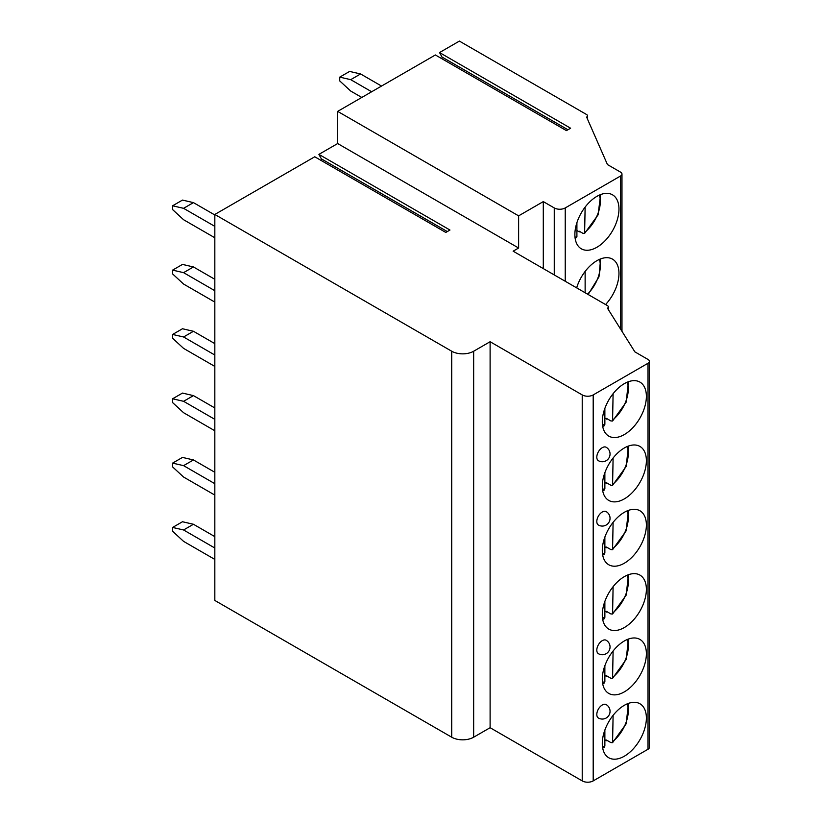 <?xml version="1.0" encoding="UTF-8"?>
<svg xmlns="http://www.w3.org/2000/svg" width="822" height="822" viewBox="0 0 822 822"><rect width="100%" height="100%" fill="white"/><g stroke="black" fill="none" stroke-linecap="round" stroke-linejoin="round"><path stroke-width="1.23" d="M518.62 248.018L337.667 143.552L318.905 154.372L449.963 230.037L445.801 232.441L314.744 156.776L214.83 214.46L451.72 351.23A15.505 8.95 0 0 0 473.657 351.23L490.107 341.726L582.223 394.92A7.758 4.48 0 0 0 593.196 394.92L648.024 363.252A4.655 2.682 0 0 0 649.39 361.361A4.655 2.682 0 0 0 648.024 359.461L634.861 351.857L607.448 308.168A3.103 1.788 0 0 0 608.362 306.904A3.103 1.788 0 0 0 607.448 305.64L513.134 251.183L518.62 248.018L518.62 215.857L543.291 201.606L554.264 207.935A7.758 4.48 0 0 0 565.228 207.935L620.61 175.97A4.655 2.682 0 0 0 621.977 174.069A4.655 2.682 0 0 0 620.61 172.168L607.448 164.564L586.61 117.084A3.103 1.788 0 0 0 587.524 115.81A3.103 1.788 0 0 0 586.61 114.546L459.395 41.1L439.544 52.557L570.602 128.222L566.43 130.626L435.383 54.971L337.667 111.381L518.62 215.857M337.667 143.552L337.667 111.381M318.905 154.372L321.351 158.841A2.014 1.161 -60 0 1 321.238 160.537M214.83 214.46L214.83 600.45L451.72 737.211A15.505 8.95 0 0 0 473.657 737.211L490.107 727.717L582.223 780.9A7.758 4.48 0 0 0 593.196 780.9L648.024 749.243A4.655 2.682 0 0 0 649.39 747.342L649.39 361.361M439.544 52.557L441.979 57.026A2.014 1.161 -60 0 1 441.876 58.722M490.107 341.726L490.107 727.717M646.38 718.027A31.174 18.002 120 0 0 639.927 703.755A31.174 18.002 120 0 0 615.904 712.109A31.174 18.002 120 0 0 602.29 743.478A31.174 18.002 120 0 0 608.753 757.75A31.174 18.002 120 0 0 632.776 749.397A31.174 18.002 120 0 0 646.38 718.027M646.38 653.696A31.174 18.002 120 0 0 639.927 639.424A31.174 18.002 120 0 0 615.904 647.777A31.174 18.002 120 0 0 602.29 679.147A31.174 18.002 120 0 0 608.753 693.419A31.174 18.002 120 0 0 632.776 685.065A31.174 18.002 120 0 0 646.38 653.696M646.38 589.364A31.174 18.002 120 0 0 639.927 575.092A31.174 18.002 120 0 0 615.904 583.445A31.174 18.002 120 0 0 602.29 614.815A31.174 18.002 120 0 0 608.753 629.087A31.174 18.002 120 0 0 632.776 620.733A31.174 18.002 120 0 0 646.38 589.364M646.38 525.032A31.174 18.002 120 0 0 639.927 510.76A31.174 18.002 120 0 0 615.904 519.114A31.174 18.002 120 0 0 602.29 550.483A31.174 18.002 120 0 0 608.753 564.755A31.174 18.002 120 0 0 632.776 556.402A31.174 18.002 120 0 0 646.38 525.032M646.38 460.7A31.174 18.002 120 0 0 639.927 446.428A31.174 18.002 120 0 0 615.904 454.782A31.174 18.002 120 0 0 602.29 486.151A31.174 18.002 120 0 0 608.753 500.423A31.174 18.002 120 0 0 632.776 492.08A31.174 18.002 120 0 0 646.38 460.7M646.38 396.368A31.174 18.002 120 0 0 639.927 382.096A31.174 18.002 120 0 0 615.904 390.45A31.174 18.002 120 0 0 602.29 421.83A31.174 18.002 120 0 0 608.753 436.092A31.174 18.002 120 0 0 632.776 427.748A31.174 18.002 120 0 0 646.38 396.368M596.813 714.482A7.758 4.48 120 0 0 598.416 718.027A7.758 7.758 0 0 0 610.047 711.318A7.758 7.758 0 0 0 606.174 704.598A7.758 4.48 120 0 0 600.194 706.673A7.758 4.48 120 0 0 596.813 714.482M596.813 650.151A7.758 4.48 120 0 0 598.416 653.696A7.758 7.758 0 0 0 610.047 646.986A7.758 7.758 0 0 0 606.174 640.266A7.758 4.48 120 0 0 600.194 642.342A7.758 4.48 120 0 0 596.813 650.151M596.813 521.487A7.758 4.48 120 0 0 598.416 525.042A7.758 7.758 0 0 0 610.047 518.322A7.758 7.758 0 0 0 606.174 511.603A7.758 4.48 120 0 0 600.194 513.678A7.758 4.48 120 0 0 596.813 521.487M596.813 457.155A7.758 4.48 120 0 0 598.416 460.71A7.758 7.758 0 0 0 610.047 453.991A7.758 7.758 0 0 0 606.174 447.271A7.758 4.48 120 0 0 600.194 449.357A7.758 4.48 120 0 0 596.813 457.155M543.291 268.599L543.291 201.606M605.567 304.551A31.174 18.002 120 0 0 618.966 273.407A31.174 18.002 120 0 0 612.503 259.136A31.174 18.002 120 0 0 576.643 287.854M618.966 209.076A31.174 18.002 120 0 0 612.503 194.814A31.174 18.002 120 0 0 588.48 203.157A31.174 18.002 120 0 0 574.876 234.537A31.174 18.002 120 0 0 581.329 248.809A31.174 18.002 120 0 0 605.352 240.456A31.174 18.002 120 0 0 618.966 209.076M585.13 271.435L585.13 292.755M576.91 287.022L576.91 288.008M579.746 231.506A31.174 18.002 -60 0 1 579.284 231.886L579.284 231.239L582.942 233.345L584.606 233.397L598.077 214.881L600.605 194.588M579.284 231.886L576.91 230.509M585.13 207.103L584.606 233.397M575.184 238.606L576.91 236.777L576.91 222.7M606.975 740.345A31.174 18.002 -60 0 1 606.513 740.714L606.513 740.077L610.9 742.605L612.575 742.667L626.159 723.833L628.45 703.375M606.513 740.714L604.869 739.769M613.099 715.346L612.575 742.667M602.68 748.01L604.036 747.588L604.869 746.037L604.869 730.049M606.975 676.013A31.174 18.002 -60 0 1 606.513 676.383L606.513 675.746L610.9 678.284L612.575 678.335L626.159 659.501L628.45 639.043M606.513 676.383L604.869 675.437M613.099 651.014L612.575 678.335M602.68 683.678L604.036 683.257L604.869 681.705L604.869 665.717M606.975 611.681A31.174 18.002 -60 0 1 606.513 612.061L606.513 611.414L610.9 613.952L612.575 614.003L626.159 595.169L628.45 574.712M606.513 612.061L604.869 611.106M613.099 586.682L612.575 614.003M602.68 619.346L604.036 618.925L604.869 617.373L604.869 601.385M606.975 547.349A31.174 18.002 -60 0 1 606.513 547.729L606.513 547.082L610.9 549.62L612.575 549.671L626.159 530.837L628.45 510.38M606.513 547.729L604.869 546.784M613.099 522.35L612.575 549.671M602.68 555.014L604.036 554.593L604.869 553.042L604.869 537.054M606.975 483.017A31.174 18.002 -60 0 1 606.513 483.398L606.513 482.75L610.9 485.288L612.575 485.34L626.159 466.506L628.45 446.048M606.513 483.398L604.869 482.452M613.099 458.029L612.575 485.34M602.68 490.683L604.036 490.261L604.869 488.72L604.869 472.722M606.975 418.686A31.174 18.002 -60 0 1 606.513 419.066L606.513 418.419L610.9 420.956L612.575 421.008L626.159 402.174L628.45 381.716M606.513 419.066L604.869 418.121M613.099 393.697L612.575 421.008M602.68 426.351L604.036 425.94L604.869 424.388L604.869 408.39M214.83 536.622L193.447 524.272L183.573 529.974L172.61 527.447L172.61 531.238L183.573 541.369L214.83 559.422M172.61 527.447L182.484 521.744L193.447 524.272M183.573 529.974L214.83 548.017M214.83 472.29L193.447 459.95L183.573 465.642L172.61 463.115L172.61 466.906L183.573 477.037L214.83 495.091M172.61 463.115L182.484 457.412L193.447 459.95M183.573 465.642L214.83 483.685M214.83 407.959L193.447 395.618L183.583 401.311L172.61 398.783L172.61 402.585L183.583 412.716L214.83 430.759M172.61 398.783L182.484 393.08L193.447 395.618M183.583 401.311L214.83 419.354M214.83 343.627L193.447 331.287L183.573 336.979L172.61 334.451L172.61 338.253L183.573 348.384L214.83 366.427M172.61 334.451L182.484 328.749L193.447 331.287M183.573 336.979L214.83 355.032M214.83 279.295L193.447 266.955L183.573 272.647L172.61 270.119L172.61 273.921L183.573 284.052L214.83 302.095M172.61 270.119L182.484 264.417L193.447 266.955M183.573 272.647L214.83 290.7M214.83 214.974L193.447 202.623L183.573 208.326L172.61 205.788L172.61 209.589L183.573 219.721L214.83 237.764M172.61 205.788L182.484 200.085L193.447 202.623M183.573 208.326L214.83 226.369M381.531 86.053L360.581 73.959L350.717 79.662L339.743 77.124L339.743 80.926L350.717 91.057L361.793 97.448M339.743 77.124L349.617 71.432L360.581 73.959M350.717 79.662L371.657 91.756M321.351 158.841L447.312 231.568M451.72 351.23L451.72 737.211M473.657 351.23L473.657 737.211M582.223 394.92L582.223 780.9M593.196 394.92L593.196 780.9M648.024 363.252L648.024 749.243M554.264 274.928L554.264 207.935M565.228 281.258L565.228 207.935M620.61 329.139L620.61 175.97M587.555 294.153A27.301 15.762 120 0 0 599.361 259.433M585.13 232.03A27.301 15.762 120 0 0 599.361 195.102M575.01 237.27A27.301 15.762 120 0 0 576.91 236.777M613.099 741.29A27.301 15.762 120 0 0 627.155 703.879M602.475 746.633A27.301 15.762 120 0 0 604.869 746.037M613.099 676.958A27.301 15.762 120 0 0 627.155 639.547M602.475 682.301A27.301 15.762 120 0 0 604.869 681.705M613.099 612.626A27.301 15.762 120 0 0 627.155 575.215M602.475 617.969A27.301 15.762 120 0 0 604.869 617.373M613.099 548.295A27.301 15.762 120 0 0 627.155 510.894M602.475 553.638A27.301 15.762 120 0 0 604.869 553.042M613.099 483.963A27.301 15.762 120 0 0 627.155 446.562M602.475 489.306A27.301 15.762 120 0 0 604.869 488.72M613.099 419.631A27.301 15.762 120 0 0 627.155 382.23M602.475 424.974A27.301 15.762 120 0 0 604.869 424.388M441.979 57.026L567.951 129.753M608.362 309.617L608.362 306.904M621.977 331.317L621.977 174.069M587.524 119.149L587.524 115.81M588.141 294.492L598.971 276.839L600.605 258.909"/></g></svg>
